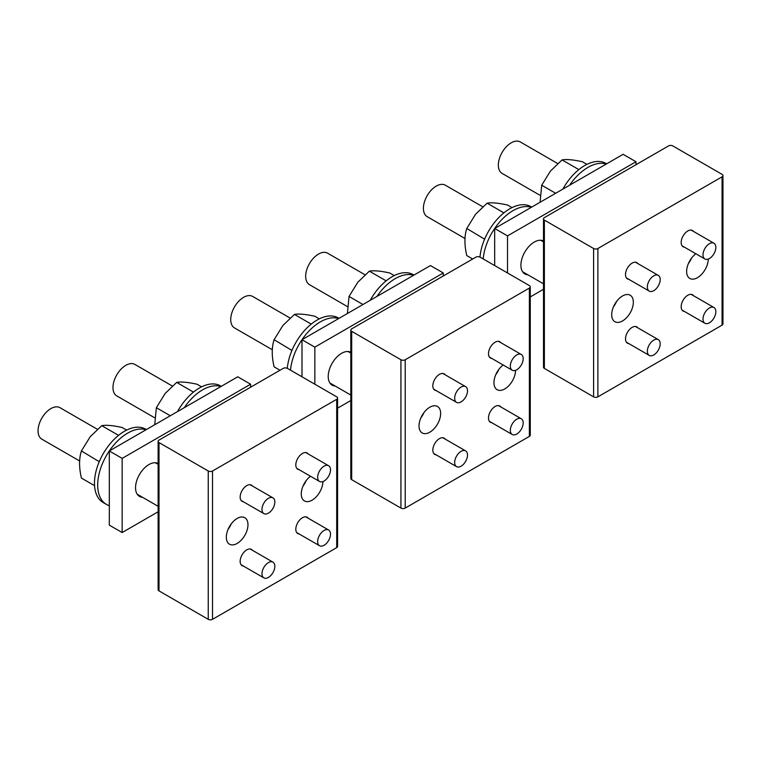 <?xml version="1.0" encoding="UTF-8"?>
<svg xmlns="http://www.w3.org/2000/svg" width="761" height="761" viewBox="0 0 761 761"><rect width="100%" height="100%" fill="white"/><g stroke="black" fill="none" stroke-linecap="round" stroke-linejoin="round"><path stroke-width="1.14" d="M310.498 476.243A15.296 8.837 120 0 0 306.902 479.715A15.296 8.837 120 0 0 304.438 500.938A15.296 8.837 120 0 0 317.27 495.658A15.296 8.837 120 0 0 322.902 481.561M303.049 486.032A15.296 8.837 120 0 0 306.131 480.695M283.178 368.41L159.011 440.096A3.025 1.75 0 0 0 158.126 441.332A3.025 1.75 0 0 0 159.011 442.569L208.248 471.002A3.025 1.75 0 0 0 212.528 471.002L336.704 399.306A3.025 1.75 0 0 0 337.589 398.079A3.025 1.75 0 0 0 336.704 396.842L287.468 368.41A3.025 1.75 0 0 0 283.178 368.41M158.126 441.332L158.126 589.661A3.025 1.75 0 0 0 159.011 590.897L208.248 619.33A3.025 1.75 0 0 0 212.528 619.33L336.704 547.635A3.025 1.75 0 0 0 337.589 546.398L337.589 398.079M242.34 538.921A15.296 8.837 120 0 0 244.804 517.699A15.296 8.837 120 0 0 231.962 522.978A15.296 8.837 120 0 0 229.499 544.201A15.296 8.837 120 0 0 242.34 538.921M308.176 453.927A9.389 5.422 120 0 0 307.14 452.985A9.389 5.422 120 0 0 299.263 456.229A9.389 5.422 120 0 0 297.76 469.242A9.389 5.422 120 0 0 299.092 469.661M252.509 486.07A9.389 5.422 120 0 0 251.482 485.118A9.389 5.422 120 0 0 243.606 488.362A9.389 5.422 120 0 0 242.093 501.375A9.389 5.422 120 0 0 243.425 501.794M308.176 518.203A9.389 5.422 120 0 0 307.14 517.261A9.389 5.422 120 0 0 299.263 520.495A9.389 5.422 120 0 0 297.76 533.518A9.389 5.422 120 0 0 299.092 533.937M252.509 550.336A9.389 5.422 120 0 0 251.482 549.394A9.389 5.422 120 0 0 243.606 552.638A9.389 5.422 120 0 0 242.093 565.651A9.389 5.422 120 0 0 243.425 566.07M228.119 529.285A15.296 8.837 120 0 0 231.201 523.958M79.667 461.004L41.817 439.145A18.169 10.492 -60 0 1 38.05 430.831A18.169 10.492 -60 0 1 45.983 412.548A18.169 10.492 -60 0 1 59.976 407.687L97.418 429.299M154.597 417.741L116.747 395.882A18.169 10.492 -60 0 1 112.98 387.568A18.169 10.492 -60 0 1 120.913 369.285A18.169 10.492 -60 0 1 134.906 364.424L172.347 386.036M99.244 461.699L81.417 450.959L90.188 436.747L101.755 425.665C106.074 424.847 112.856 425.456 122.093 427.482L126.64 430.098M99.634 460.805L99.139 461.195M118.545 435.359L101.755 425.665M94.554 485.661L81.417 478.079C78.963 467.625 78.963 458.579 81.417 450.959M201.57 386.835L197.032 384.219C187.786 382.193 181.004 381.584 176.685 382.403L193.475 392.096M170.302 415.753L156.347 407.706L165.127 393.485L176.685 382.403M154.74 424.733L156.347 407.706M271.487 497.447A9.084 5.241 -60 0 1 272.952 497.865A9.084 5.241 -60 0 1 273.551 507.207A9.084 5.241 -60 0 1 265.332 514.017A9.084 5.241 -60 0 1 263.867 513.599A9.084 5.241 -60 0 1 263.268 504.258A9.084 5.241 -60 0 1 271.487 497.447M327.154 465.313A9.084 5.241 -60 0 1 328.609 465.732A9.084 5.241 -60 0 1 329.218 475.073A9.084 5.241 -60 0 1 320.99 481.884A9.084 5.241 -60 0 1 319.534 481.466A9.084 5.241 -60 0 1 318.935 472.124A9.084 5.241 -60 0 1 327.154 465.313M271.487 561.723A9.084 5.241 -60 0 1 272.952 562.141A9.084 5.241 -60 0 1 273.551 571.482A9.084 5.241 -60 0 1 265.332 578.293A9.084 5.241 -60 0 1 263.867 577.875A9.084 5.241 -60 0 1 263.268 568.534A9.084 5.241 -60 0 1 271.487 561.723M327.154 529.589A9.084 5.241 -60 0 1 328.609 530.008A9.084 5.241 -60 0 1 329.218 539.349A9.084 5.241 -60 0 1 320.99 546.16A9.084 5.241 -60 0 1 319.534 545.742A9.084 5.241 -60 0 1 318.935 536.391A9.084 5.241 -60 0 1 327.154 529.589M503.173 365.004A15.296 8.837 120 0 0 499.577 368.476A15.296 8.837 120 0 0 497.114 389.699A15.296 8.837 120 0 0 509.946 384.41A15.296 8.837 120 0 0 515.577 370.322M495.734 374.783A15.296 8.837 120 0 0 498.807 369.456M475.863 257.17L351.687 328.857A3.025 1.75 0 0 0 350.802 330.093A3.025 1.75 0 0 0 351.687 331.33L400.933 359.753A3.025 1.75 0 0 0 405.213 359.753L529.38 288.067A3.025 1.75 0 0 0 530.274 286.83A3.025 1.75 0 0 0 529.38 285.594L480.143 257.17A3.025 1.75 0 0 0 475.863 257.17M350.802 330.093L350.802 478.422A3.025 1.75 0 0 0 351.687 479.658L400.933 508.082A3.025 1.75 0 0 0 405.213 508.082L529.38 436.395A3.025 1.75 0 0 0 530.274 435.159L530.274 286.83M435.016 427.672A15.296 8.837 120 0 0 437.48 406.46A15.296 8.837 120 0 0 424.648 411.739A15.296 8.837 120 0 0 422.184 432.952A15.296 8.837 120 0 0 435.016 427.672M500.852 342.688A9.389 5.422 120 0 0 499.825 341.746A9.389 5.422 120 0 0 491.948 344.98A9.389 5.422 120 0 0 490.436 358.003A9.389 5.422 120 0 0 491.768 358.421M445.195 374.821A9.389 5.422 120 0 0 444.158 373.879A9.389 5.422 120 0 0 436.281 377.123A9.389 5.422 120 0 0 434.769 390.136A9.389 5.422 120 0 0 436.11 390.555M500.852 406.964A9.389 5.422 120 0 0 499.825 406.013A9.389 5.422 120 0 0 491.948 409.256A9.389 5.422 120 0 0 490.436 422.269A9.389 5.422 120 0 0 491.768 422.697M445.195 439.097A9.389 5.422 120 0 0 444.158 438.155A9.389 5.422 120 0 0 436.281 441.39A9.389 5.422 120 0 0 434.769 454.412A9.389 5.422 120 0 0 436.11 454.831M420.804 418.046A15.296 8.837 120 0 0 423.877 412.719M272.352 349.765L234.493 327.905A18.169 10.492 -60 0 1 230.726 319.591A18.169 10.492 -60 0 1 238.659 301.308A18.169 10.492 -60 0 1 252.662 296.438L290.093 318.05M347.282 306.502L309.423 284.643A18.169 10.492 -60 0 1 305.665 276.329A18.169 10.492 -60 0 1 313.589 258.046A18.169 10.492 -60 0 1 327.591 253.175L365.023 274.788M394.246 275.596L389.708 272.971C380.471 270.945 373.689 270.345 369.37 271.163L386.16 280.847M362.978 304.514L349.033 296.457L357.803 282.245L369.37 271.163M347.416 313.494L349.033 296.457M291.929 350.45L274.103 339.72L282.873 325.508L294.44 314.417C298.759 313.608 305.532 314.207 314.778 316.234L319.316 318.859M292.31 349.556L291.815 349.946M311.23 324.11L294.44 314.417M280 370.246L274.103 366.84C271.639 356.376 271.639 347.339 274.103 339.72M464.172 450.483A9.084 5.241 -60 0 1 465.627 450.902A9.084 5.241 -60 0 1 466.227 460.243A9.084 5.241 -60 0 1 458.008 467.054A9.084 5.241 -60 0 1 456.552 466.636A9.084 5.241 -60 0 1 455.944 457.285A9.084 5.241 -60 0 1 464.172 450.483M519.83 418.341A9.084 5.241 -60 0 1 521.295 418.759A9.084 5.241 -60 0 1 521.894 428.11A9.084 5.241 -60 0 1 513.675 434.911A9.084 5.241 -60 0 1 512.21 434.493A9.084 5.241 -60 0 1 511.611 425.152A9.084 5.241 -60 0 1 519.83 418.341M464.172 386.208A9.084 5.241 -60 0 1 465.627 386.626A9.084 5.241 -60 0 1 466.227 395.967A9.084 5.241 -60 0 1 458.008 402.778A9.084 5.241 -60 0 1 456.552 402.36A9.084 5.241 -60 0 1 455.944 393.018A9.084 5.241 -60 0 1 464.172 386.208M519.83 354.065A9.084 5.241 -60 0 1 521.295 354.483A9.084 5.241 -60 0 1 521.894 363.834A9.084 5.241 -60 0 1 513.675 370.645A9.084 5.241 -60 0 1 512.21 370.217A9.084 5.241 -60 0 1 511.611 360.876A9.084 5.241 -60 0 1 519.83 354.065M695.858 253.765A15.296 8.837 120 0 0 692.253 257.237A15.296 8.837 120 0 0 689.789 278.45A15.296 8.837 120 0 0 702.631 273.17A15.296 8.837 120 0 0 708.263 259.082M688.41 263.544A15.296 8.837 120 0 0 691.492 258.207M668.538 145.922L544.372 217.617A3.025 1.75 0 0 0 543.487 218.854A3.025 1.75 0 0 0 544.372 220.091L593.609 248.514A3.025 1.75 0 0 0 597.889 248.514L722.065 176.828A3.025 1.75 0 0 0 722.95 175.591A3.025 1.75 0 0 0 722.065 174.355L672.819 145.922A3.025 1.75 0 0 0 668.538 145.922M543.487 218.854L543.487 367.173A3.025 1.75 0 0 0 544.372 368.41L593.609 396.842A3.025 1.75 0 0 0 597.889 396.842L722.065 325.147A3.025 1.75 0 0 0 722.95 323.92L722.95 175.591M627.701 316.433A15.296 8.837 120 0 0 630.165 295.211A15.296 8.837 120 0 0 617.323 300.5A15.296 8.837 120 0 0 614.859 321.713A15.296 8.837 120 0 0 627.701 316.433M693.537 231.449A9.389 5.422 120 0 0 692.5 230.497A9.389 5.422 120 0 0 684.624 233.741A9.389 5.422 120 0 0 683.112 246.754A9.389 5.422 120 0 0 684.453 247.173M637.87 263.582A9.389 5.422 120 0 0 636.843 262.64A9.389 5.422 120 0 0 628.967 265.874A9.389 5.422 120 0 0 627.454 278.897A9.389 5.422 120 0 0 628.786 279.316M693.537 295.715A9.389 5.422 120 0 0 692.5 294.773A9.389 5.422 120 0 0 684.624 298.017A9.389 5.422 120 0 0 683.112 311.03A9.389 5.422 120 0 0 684.453 311.449M637.87 327.858A9.389 5.422 120 0 0 636.843 326.907A9.389 5.422 120 0 0 628.967 330.15A9.389 5.422 120 0 0 627.454 343.163A9.389 5.422 120 0 0 628.786 343.591M613.48 306.807A15.296 8.837 120 0 0 616.562 301.47M465.028 238.516L427.168 216.657A18.169 10.492 -60 0 1 423.411 208.343A18.169 10.492 -60 0 1 431.335 190.06A18.169 10.492 -60 0 1 445.337 185.199L482.778 206.811M539.958 195.254L502.098 173.403A18.169 10.492 -60 0 1 498.341 165.08A18.169 10.492 -60 0 1 506.274 146.806A18.169 10.492 -60 0 1 520.267 141.936L557.708 163.548M586.931 164.357L582.384 161.732C573.147 159.705 566.365 159.097 562.046 159.915L578.836 169.608M555.654 193.265L541.708 185.218L550.479 171.006L562.046 159.915M540.101 202.255L541.708 185.218M484.605 239.211L466.778 228.481L475.549 214.26L487.116 203.177C491.435 202.359 498.217 202.968 507.454 204.994L511.991 207.61M484.995 238.317L484.5 238.707M503.906 212.871L487.116 203.177M472.686 259.006L466.778 255.601C464.315 245.137 464.315 236.1 466.778 228.481M656.848 339.235A9.084 5.241 -60 0 1 658.313 339.653A9.084 5.241 -60 0 1 658.912 349.004A9.084 5.241 -60 0 1 650.693 355.806A9.084 5.241 -60 0 1 649.228 355.387A9.084 5.241 -60 0 1 648.629 346.046A9.084 5.241 -60 0 1 656.848 339.235M712.515 307.102A9.084 5.241 -60 0 1 713.97 307.52A9.084 5.241 -60 0 1 714.569 316.861A9.084 5.241 -60 0 1 706.351 323.672A9.084 5.241 -60 0 1 704.886 323.254A9.084 5.241 -60 0 1 704.286 313.913A9.084 5.241 -60 0 1 712.515 307.102M656.848 274.959A9.084 5.241 -60 0 1 658.313 275.387A9.084 5.241 -60 0 1 658.912 284.728A9.084 5.241 -60 0 1 650.693 291.539A9.084 5.241 -60 0 1 649.228 291.111A9.084 5.241 -60 0 1 648.629 281.77A9.084 5.241 -60 0 1 656.848 274.959M712.515 242.826A9.084 5.241 -60 0 1 713.97 243.244A9.084 5.241 -60 0 1 714.569 252.585A9.084 5.241 -60 0 1 706.351 259.396A9.084 5.241 -60 0 1 704.886 258.978A9.084 5.241 -60 0 1 704.286 249.637A9.084 5.241 -60 0 1 712.515 242.826M142.488 497.275A18.92 10.93 -60 0 1 139.463 496.4A18.92 10.93 -60 0 1 135.544 487.734A18.92 10.93 -60 0 1 143.639 468.871A18.92 10.93 -60 0 1 158.126 463.478M250.616 387.216L250.616 384.219L237.765 376.8L109.318 450.959L109.318 525.128L122.16 532.538L158.126 511.782M250.616 384.219L122.16 458.379L109.318 450.959M122.16 458.379L122.16 532.538M109.318 505.694A42.388 24.476 -60 0 1 106.464 504.438L103.258 502.593A42.388 24.476 -60 0 1 98.14 464.476A42.388 24.476 -60 0 1 145.646 429.175L146.35 429.585M106.464 504.438A42.388 24.476 -60 0 1 101.356 466.331A42.388 24.476 -60 0 1 146.017 429.775M177.503 411.596A42.388 24.476 -60 0 1 220.576 385.913L221.28 386.322M184.238 407.706A42.388 24.476 -60 0 1 220.947 386.512M287.316 368.324A42.388 24.476 -60 0 1 290.826 353.228A42.388 24.476 -60 0 1 338.322 317.927L339.025 318.336M290.521 370.179A42.388 24.476 -60 0 1 294.041 355.083A42.388 24.476 -60 0 1 338.693 318.536M479.991 257.085A42.388 24.476 -60 0 1 483.501 241.988A42.388 24.476 -60 0 1 530.997 206.688L531.711 207.097M483.206 258.93A42.388 24.476 -60 0 1 486.717 243.843A42.388 24.476 -60 0 1 531.368 207.287M370.179 300.357A42.388 24.476 -60 0 1 413.252 274.664L413.965 275.073M376.914 296.467A42.388 24.476 -60 0 1 413.623 275.273M562.864 189.109A42.388 24.476 -60 0 1 605.937 163.425L606.641 163.834M569.599 185.218A42.388 24.476 -60 0 1 606.298 164.034M527.849 274.788A18.92 10.93 -60 0 1 524.824 273.912A18.92 10.93 -60 0 1 520.905 265.247A18.92 10.93 -60 0 1 528.99 246.383A18.92 10.93 -60 0 1 543.487 240.99M635.977 164.728L635.977 161.732L623.126 154.312L494.679 228.481L494.679 265.56M635.977 161.732L507.52 235.891L494.679 228.481M530.274 296.923L543.487 289.294M507.52 235.891L507.52 272.971M335.163 386.027A18.92 10.93 -60 0 1 332.138 385.152A18.92 10.93 -60 0 1 328.219 376.495A18.92 10.93 -60 0 1 336.314 357.622A18.92 10.93 -60 0 1 350.802 352.238M443.292 275.967L443.292 272.971L430.45 265.56L301.993 339.72L301.993 376.8M443.292 272.971L314.845 347.14L301.993 339.72M337.589 408.162L350.802 400.533M314.845 347.14L314.845 384.219M336.704 547.635L336.704 399.306M212.528 619.33L212.528 471.002M159.011 590.897L159.011 442.569M208.248 619.33L208.248 471.002M529.38 436.395L529.38 288.067M405.213 508.082L405.213 359.753M351.687 479.658L351.687 331.33M400.933 508.082L400.933 359.753M722.065 325.147L722.065 176.828M597.889 396.842L597.889 248.514M544.372 368.41L544.372 220.091M593.609 396.842L593.609 248.514M158.126 464.343L155.358 462.745M158.126 506.303L137.189 494.212M272.952 497.865L250.15 484.7M263.867 513.599L241.066 500.434M328.609 465.732L305.808 452.567M319.534 481.466L296.723 468.3M272.952 562.141L250.15 548.976M263.867 577.875L241.066 564.71M328.609 530.008L305.808 516.843M319.534 545.742L296.723 532.567M350.802 353.104L348.034 351.506M350.802 395.054L329.865 382.973M465.627 450.902L442.826 437.737M456.552 466.636L433.741 453.461M521.295 418.759L498.493 405.594M512.21 434.493L489.409 421.328M465.627 386.626L442.826 373.461M456.552 402.36L433.741 389.194M521.295 354.483L498.493 341.318M512.21 370.217L489.409 357.052M543.487 241.865L540.719 240.267M543.487 283.815L522.55 271.725M658.313 339.653L635.502 326.488M649.228 355.387L626.427 342.222M713.97 307.52L691.169 294.355M704.886 323.254L682.084 310.088M658.313 275.387L635.502 262.212M649.228 291.111L626.427 277.946M713.97 243.244L691.169 230.079M704.886 258.978L682.084 245.813"/></g></svg>
